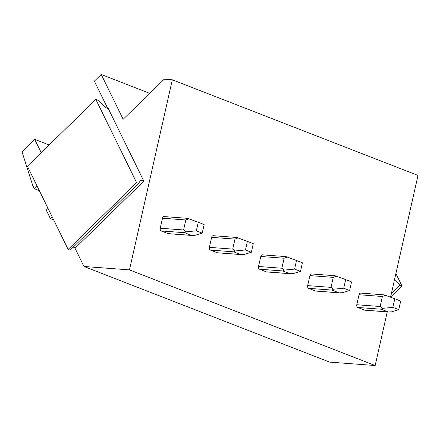 <?xml version="1.0" encoding="UTF-8"?>
<svg xmlns="http://www.w3.org/2000/svg" width="440" height="440" viewBox="0 0 440 440"><rect width="100%" height="100%" fill="white"/><g stroke="black" fill="none" stroke-linecap="round" stroke-linejoin="round"><path stroke-width="0.66" d="M68.14 249.436L27.385 166.221L95.843 99.413L97.812 100.183L105.336 107.426L108.284 108.576L143.82 181.121L140.871 179.971L138.567 183.392L70.103 250.201L68.14 249.436L136.604 182.628L95.843 99.413M143.82 181.121L75.356 247.929L73.266 247.115M138.567 183.392L136.604 182.628M41.245 152.697L34.716 139.37L49.142 144.986M37.054 185.966L34.287 188.667L32.72 185.465L22 151.778L34.716 139.37M52.206 216.904L50.419 218.653L46.239 210.117L48.026 208.373M107.696 108.345L94.375 81.153L101.222 74.47L123.167 119.279L164.246 79.195L172.315 79.8L129.476 269.885L83.963 266.475L74.762 247.698M34.287 188.667L39.336 190.636M50.419 218.653L53.686 219.923M83.963 266.475L329.648 362.12L375.161 365.53L129.476 269.885M172.315 79.8L418 175.439L390.561 297.193M387.25 311.883L375.161 365.53M163.812 216.607L164.456 216.656A2.222 1.546 94.3 0 0 164.137 216.585A2.222 1.546 94.3 0 0 162.498 218.224L160.243 228.228A2.222 1.546 94.3 0 0 161.232 230.945L168.113 233.624A2.222 1.546 94.3 0 0 168.427 233.695L191.945 235.461L194.97 235.329L202.219 233.118L204.149 224.543L198.253 222.25L196.323 230.824L202.219 233.118M212.949 235.736L213.593 235.785A2.222 1.546 94.3 0 0 213.274 235.714A2.222 1.546 94.3 0 0 211.635 237.353L209.38 247.357A2.222 1.546 94.3 0 0 210.37 250.074L217.25 252.753A2.222 1.546 94.3 0 0 217.564 252.824L241.082 254.59L244.107 254.458L251.356 252.247L253.286 243.672L247.39 241.379L245.46 249.953L251.356 252.247M262.086 254.865L262.73 254.914A2.222 1.546 94.3 0 0 262.411 254.837A2.222 1.546 94.3 0 0 260.772 256.482L258.517 266.486A2.222 1.546 94.3 0 0 259.507 269.203L266.387 271.882A2.222 1.546 94.3 0 0 266.706 271.953L290.219 273.719L293.243 273.587L300.493 271.376L302.429 262.801L296.527 260.507L294.597 269.082L300.493 271.376M311.223 273.994L311.867 274.043A2.222 1.546 94.3 0 0 311.548 273.966A2.222 1.546 94.3 0 0 309.909 275.611L307.654 285.615A2.222 1.546 94.3 0 0 308.644 288.332L315.524 291.011A2.222 1.546 94.3 0 0 315.843 291.082L339.361 292.848L342.381 292.71L349.63 290.505L351.566 281.93L345.67 279.637L343.734 288.211L349.63 290.505M360.36 293.123L361.004 293.166A2.222 1.546 94.3 0 0 360.685 293.095A2.222 1.546 94.3 0 0 359.046 294.74L356.791 304.744A2.222 1.546 94.3 0 0 357.781 307.461L364.661 310.139A2.222 1.546 94.3 0 0 364.98 310.211L388.498 311.977L391.518 311.839L398.767 309.634L400.702 301.059L394.807 298.766L392.87 307.34L398.767 309.634M101.222 74.47L149.732 93.357M394.471 279.851L399.982 285.159L401.945 285.923L395.89 273.559M401.945 285.923L390.61 296.984M399.982 285.159L391.386 293.546M161.232 230.945L184.575 232.694L186.005 231.836L196.323 230.824M184.575 232.694L191.455 235.373L168.113 233.624M187.798 218.405L198.253 222.25M188.941 218.801L185.84 219.973L183.585 229.977L186.005 231.836M210.37 250.074L233.712 251.823L235.142 250.965L245.46 249.953M233.712 251.823L240.592 254.502L217.25 252.753M236.935 237.534L247.39 241.379M238.079 237.93L234.977 239.102L232.722 249.106L235.142 250.965M259.507 269.203L282.849 270.952L284.279 270.094L294.597 269.082M282.849 270.952L289.729 273.631L266.387 271.882M286.072 256.663L296.527 260.507M258.517 266.486L281.859 268.235L284.114 258.231L287.221 257.059M281.859 268.235L284.279 270.094M308.644 288.332L331.991 290.081L333.421 289.223L343.734 288.211M331.991 290.081L338.866 292.76L315.524 291.011M335.209 275.792L345.67 279.637M307.654 285.615L330.995 287.364L333.25 277.36L336.358 276.188M330.995 287.364L333.421 289.223M357.781 307.461L381.128 309.21L382.558 308.352L392.87 307.34M381.128 309.21L388.003 311.889L364.661 310.139M384.346 294.921L394.807 298.766M356.791 304.744L380.132 306.493L382.388 296.489L385.495 295.317M380.132 306.493L382.558 308.352M160.243 228.228L183.585 229.977M185.84 219.973L162.498 218.224M209.38 247.357L232.722 249.106M234.977 239.102L211.635 237.353M284.114 258.231L260.772 256.482M333.25 277.36L309.909 275.611M382.388 296.489L359.046 294.74M187.655 218.345L164.137 216.585M236.792 237.474L213.274 235.714M285.929 256.603L262.411 254.837M335.066 275.732L311.548 273.966M384.202 294.861L360.685 293.095"/></g></svg>

